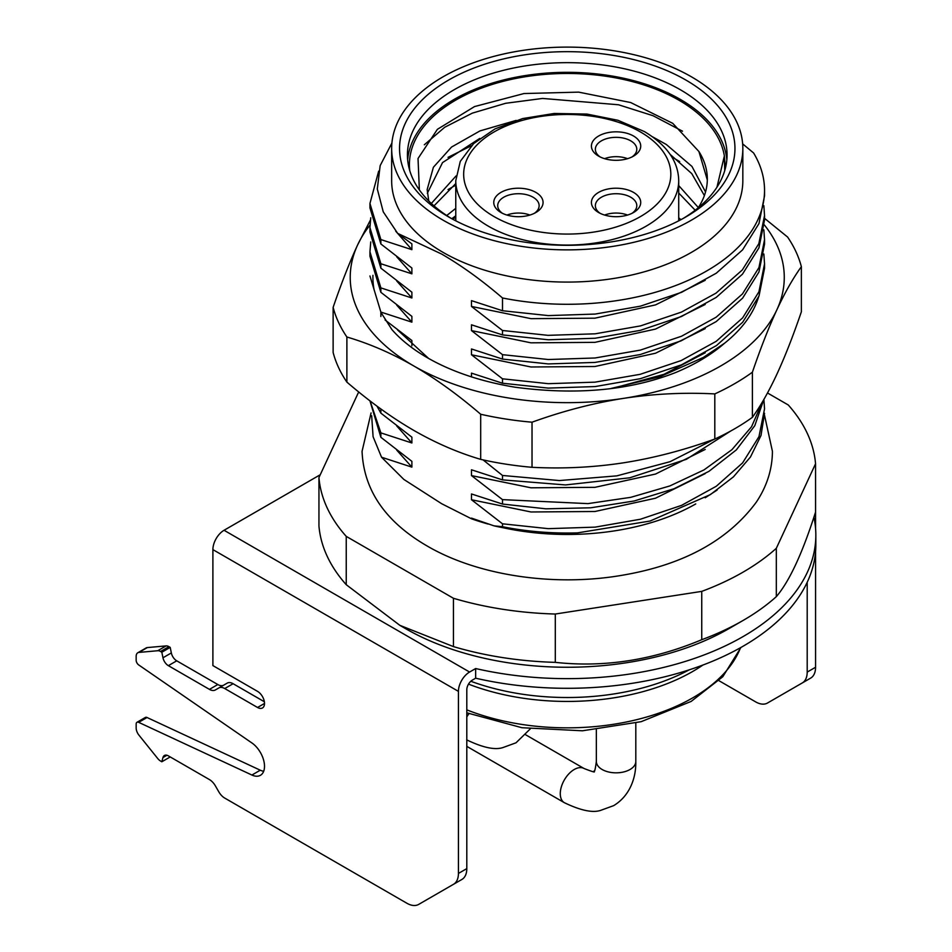 <?xml version="1.0" encoding="UTF-8"?>
<svg xmlns="http://www.w3.org/2000/svg" width="952" height="952" viewBox="0 0 952 952"><rect width="100%" height="100%" fill="white"/><g stroke="black" fill="none" stroke-linecap="round" stroke-linejoin="round"><path stroke-width="1.43" d="M633.508 192.387A24.657 14.244 180 0 1 633.508 212.522A24.657 14.244 180 0 1 598.63 212.522L598.63 212.522A24.657 14.244 180 0 1 598.63 192.387A24.657 14.244 180 0 1 633.508 192.387M598.63 156.14L598.63 156.14A24.657 14.244 180 0 1 598.63 136.005A24.657 14.244 180 0 1 633.508 136.005A24.657 14.244 180 0 1 633.508 156.14A24.657 14.244 180 0 1 598.63 156.14M500.978 212.522L500.978 212.522A24.657 14.244 180 0 1 500.978 192.387A24.657 14.244 180 0 1 535.857 192.387A24.657 14.244 180 0 1 535.857 212.522A24.657 14.244 180 0 1 500.978 212.522M502.489 213.331A20.718 11.96 180 0 1 497.706 205.68A20.718 11.96 180 0 1 510.486 194.625A20.718 11.96 180 0 1 533.06 197.219A20.718 11.96 180 0 1 539.13 205.68A20.718 11.96 180 0 1 534.334 213.331M529.907 215.057A20.718 11.96 0 0 0 506.928 215.057M627.558 158.675A20.718 11.96 0 0 0 604.591 158.675M627.558 215.057A20.718 11.96 0 0 0 604.591 215.057M600.153 156.949A20.718 11.96 180 0 1 595.357 149.297A20.718 11.96 180 0 1 608.149 138.242A20.718 11.96 180 0 1 630.724 140.837A20.718 11.96 180 0 1 636.793 149.297A20.718 11.96 180 0 1 631.997 156.949M600.153 213.331A20.718 11.96 180 0 1 595.357 205.68A20.718 11.96 180 0 1 608.149 194.625A20.718 11.96 180 0 1 630.724 197.219A20.718 11.96 180 0 1 636.793 205.68A20.718 11.96 180 0 1 631.997 213.331M691.414 76.803A175.596 101.376 0 0 0 500.05 54.823A175.596 101.376 0 0 0 391.653 148.488A175.596 101.376 0 0 0 443.085 220.174A175.596 101.376 0 0 0 634.437 242.153A175.596 101.376 0 0 0 742.834 148.488A175.596 101.376 0 0 0 691.414 76.803M685.833 80.028A167.707 96.818 180 0 1 685.833 216.949A167.707 96.818 180 0 1 448.666 216.949L448.666 216.949A167.707 96.818 180 0 1 448.666 80.028A167.707 96.818 180 0 1 685.833 80.028M391.653 148.488L391.653 180.713A175.596 101.376 0 0 0 443.085 252.387A175.596 101.376 0 0 0 634.437 274.366A175.596 101.376 0 0 0 742.834 180.713L742.834 148.488M391.903 143.05L380.169 165.6L377.301 188.984L383.251 211.844L397.662 233.383L441.692 254.077C461.696 265.703 481.962 280.34 502.501 297.976A197.29 113.907 0 0 0 764.539 190.376A197.29 113.907 0 0 0 753.615 152.986L742.655 143.883M369.947 400.84L380.871 437.301L380.871 432.886L370.09 400.947M376.968 406.135L380.871 413.132L380.871 408.979M380.871 316.48L380.871 312.066L369.947 275.973M369.947 251.804L369.947 256.219L380.871 292.312L380.871 287.897L369.947 251.804L370.745 241.939M369.947 227.647L369.947 232.062L380.871 268.155L380.871 263.74L369.947 227.647L370.745 217.782M369.947 203.478L369.947 207.893L380.871 243.986L380.871 239.571L369.947 203.478L378.67 171.122M762.433 401.899L751.544 426.77L731.874 449.725L704.028 469.895L669.827 485.948L630.736 497.337L587.955 503.62L502.501 499.633L471.49 475.595L531.002 487.805L594.964 487.329L655.523 474.048L705.23 449.439M396.746 425.984L411.883 442.977L411.883 437.17L380.871 413.132M380.871 432.886L411.883 442.977M502.501 499.633L502.501 504.048L471.49 493.957L471.49 499.752L502.501 523.802L548.293 528.658L595.155 527.134L640.434 519.233L681.596 505.357L716.297 486.246L742.584 462.922L758.97 436.659L764.539 408.872L763.897 399.388M471.49 499.752L530.99 511.974L594.952 511.498L655.511 498.217L705.218 473.608M396.746 450.141L411.883 467.135L411.883 461.339L380.871 437.301M371.661 415.691L373.089 436.706L381.538 457.222L411.883 467.135M717.106 490.09L705.218 497.765M483.069 459.887L502.501 475.464L559.348 480.558L616.801 475.869L670.018 461.708L714.559 439.11M502.501 475.464L502.501 479.879L471.49 469.788L471.49 475.595M695.733 503.929A182.498 105.363 180 0 1 503.084 527.741M488.138 524.052A182.498 105.363 180 0 1 471.49 518.792L441.692 503.739L403.838 479.427L381.538 457.222M493.993 525.849L502.501 526.718A197.29 113.907 0 0 0 577.567 532.87C548.019 534.084 520.161 531.74 493.993 525.849L471.49 518.114L471.49 518.792M411.883 345.778L411.883 340.518L385.096 320.003M380.871 312.066L411.883 322.157L411.883 316.362L380.871 292.312M380.871 287.897L411.883 297.988L411.883 292.193L380.871 268.155M380.871 263.74L411.883 273.831L411.883 268.024L380.871 243.986M380.871 239.571L411.883 249.662L411.883 243.867L397.662 233.383M764.539 190.376L764.539 195.815L758.97 223.601L742.584 249.864L716.297 273.188L681.596 292.3L640.434 306.163L595.155 314.065L548.293 315.6L502.501 310.733L502.501 297.976M502.501 310.733L471.49 300.642L471.49 306.449L502.501 330.487L502.501 334.902L471.49 324.81L471.49 330.606L502.501 354.656L502.501 359.059L471.49 348.967L471.49 354.775L502.501 378.813L502.501 383.228L471.49 373.136L471.49 376.956M502.501 526.718L502.501 523.802M502.501 479.879L565.571 484.937L629.76 477.797L686.38 459.304L730.731 430.994M502.501 504.048L545.913 508.82L590.728 507.797L634.187 500.978L674.052 488.733L708.966 471.335L736.336 449.903L754.793 425.687L763.754 399.65M577.567 532.87L650.073 521.042L710.418 494.576L733.445 476.857L750.497 456.948L761.017 435.457L764.539 413.287M763.849 254.005L764.539 263.882L758.934 291.776L742.619 317.897L716.213 341.328L681.168 360.558L640.161 374.315L595 382.157L548.281 383.68L502.501 378.813M502.501 383.228L548.173 388.095L595.178 386.56L640.351 378.682L681.465 364.842L716.499 345.54L742.691 322.228L759.006 296.012L764.539 268.297L764.539 263.882M763.849 229.849L764.539 239.725L758.946 267.583L742.453 293.93L716.202 317.171L681.477 336.258L640.375 350.098L595.048 357.988L548.328 359.523L502.501 354.656M502.501 359.059L548.281 363.926L595 362.414L640.161 354.56L681.168 340.816L716.213 321.574L742.619 298.143L758.934 272.022L764.539 244.14L764.539 239.725M763.849 205.68L764.539 215.557L758.827 243.7L742.274 269.987L715.999 293.145L681.43 312.113L640.541 325.893L595.119 333.819L547.971 335.342L502.501 330.487M502.501 334.902L548.328 339.769L595.048 338.246L640.375 330.344L681.477 316.504L716.202 297.417L742.453 274.188L758.946 247.841L764.539 219.971L764.539 215.557M767.49 392.974L788.256 404.969A248.591 143.526 180 0 1 815.555 463.779L776.32 548.316A248.591 143.526 180 0 1 701.743 591.382L555.302 614.028A248.591 143.526 180 0 1 453.438 598.272L346.242 536.381A248.591 143.526 180 0 1 318.944 477.571L358.178 393.021A248.591 143.526 180 0 1 359.059 392.236M815.555 463.779L815.555 512.105C802.476 553.195 789.386 581.375 776.32 596.654A248.591 143.526 180 0 1 743.024 620.49L729.077 628.546A228.861 132.138 180 0 1 729.077 628.546L729.077 628.546A228.861 132.138 180 0 1 405.409 628.546L399.828 625.321L346.242 584.707A248.591 143.526 180 0 1 318.944 525.897L318.944 477.571M729.077 628.546L743.024 620.49A248.591 143.526 180 0 1 701.743 639.708C652.917 660.152 604.115 667.709 555.302 662.354A248.591 143.526 180 0 1 453.438 646.598L399.828 625.321M346.242 536.381L346.242 584.707M453.438 598.272L453.438 646.598M555.302 614.028L555.302 662.354M701.743 591.382L701.743 639.708M776.32 548.316L776.32 596.654M455.77 208.369L446.726 215.521M451.795 218.71L455.77 215.795M434.005 205.87L455.77 183.569M456.044 175.965L431.327 203.466M479.76 138.421L442.525 162.602L427.329 193.28M707.312 179.964L698.923 151.523L672.743 123.332L630.688 102.542L578.649 92.13L523.981 93.546L474.524 106.576L437.396 129.317L418.023 158.508L419.368 189.924M698.185 207.822A140.075 80.872 0 0 0 707.324 179.095A140.075 80.872 0 0 0 698.923 151.523M428.769 200.991L427.162 189.567L433.398 167.255L451.534 147.06L479.975 130.912L516.174 120.404M652.644 136.874L666.293 144.466L691.961 166.433L705.539 191.983M680.93 219.662L678.716 217.806M455.77 217.377L452.557 219.127M455.77 185.152L448.035 189.579M670.208 154.438L691.759 173.597L704.385 195.576M678.716 193.006L695.174 210.225M698.351 207.572L678.716 185.58M725.079 164.66L724.365 155.914L724.746 170.575M679.657 161.566L671.791 156.913M471.514 145.68L448.035 157.354M682.513 131.197L653.048 115.716L618.514 104.768L542.569 98.437L505.643 103.292L472.37 113.121L444.715 127.259L424.318 144.787M726.84 159.769A159.805 92.261 0 0 0 680.252 99.353A159.805 92.261 0 0 0 509.974 78.457A159.805 92.261 0 0 0 407.658 159.769M409.753 170.575A157.842 91.13 180 0 1 554.552 73.768A157.842 91.13 180 0 1 724.365 155.914L716.951 187.223M451.522 218.567A159.805 92.261 180 0 1 407.432 154.938A159.805 92.261 180 0 1 506.083 69.686A159.805 92.261 180 0 1 680.252 89.69A159.805 92.261 180 0 1 727.054 154.938A159.805 92.261 180 0 1 682.977 218.567M705.23 352.775L663.984 374.315L614.195 387.94M411.883 249.662L395.746 231.193M705.218 280.293L655.511 304.902L594.952 318.182L530.99 318.658L471.49 306.449M411.883 273.831L396.746 256.838M705.194 304.473L655.488 329.083L594.94 342.351L530.978 342.827L471.49 330.606M705.218 328.618L655.511 353.228L594.952 366.508L530.99 366.984L471.49 354.775M411.883 297.988L396.746 280.995M411.883 322.157L396.746 305.164M758.542 297.131A194.339 112.193 180 0 1 724.615 343.184C711.442 354.656 695.079 364.449 675.539 372.577C629.808 390.463 576.341 395.342 515.139 387.226C451.415 376.718 411.562 352.145 391.915 329.594L380.871 312.351M370.007 225.089A217.02 125.295 0 0 0 357.619 244.938A217.02 125.295 0 0 0 413.787 365.961A217.02 125.295 0 0 0 623.417 398.388A217.02 125.295 0 0 0 776.88 309.793A217.02 125.295 0 0 0 764.361 224.946M374.16 290.074A194.339 112.193 180 0 1 372.946 275.318M428.567 358.38L397.579 329.975M611.267 388.404L659.914 376.742L703.409 357.416L724.615 343.184M370.423 220.067L357.619 244.938C349.574 262.335 341.411 283.137 333.129 307.365A236.75 136.683 0 0 0 346.885 336.996C369.507 343.684 391.808 353.335 413.787 365.961C435.766 378.717 458.067 394.806 480.689 414.251A236.75 136.683 0 0 0 532.025 422.2C562.929 411.026 593.393 403.101 623.417 398.388C653.441 393.807 683.905 392.319 714.809 393.914L714.809 439.027A236.75 136.683 0 0 0 752.389 417.333C760.672 405.873 768.835 391.51 776.88 374.231C784.924 356.833 793.087 336.02 801.37 311.792L801.37 266.691A236.75 136.683 0 0 0 787.613 237.06L764.539 218.329M752.389 417.333L752.389 372.22C760.672 348.004 768.835 327.19 776.88 309.793C784.924 292.514 793.087 278.151 801.37 266.691M333.129 307.365L333.129 352.466A236.75 136.683 0 0 0 346.885 382.109C369.507 401.554 391.808 417.654 413.787 430.399C435.766 443.025 458.067 452.688 480.689 459.364A236.75 136.683 0 0 0 532.025 467.301C562.929 468.908 593.393 467.408 623.417 462.827C653.441 458.126 683.905 450.189 714.809 439.027M532.025 467.301L532.025 422.2M346.885 382.109L346.885 336.996M480.689 459.364L480.689 414.251M752.389 372.22A236.75 136.683 180 0 1 714.809 393.914M718.95 680.692L755.626 701.862A23.681 13.673 -120 0 0 767.467 703.04L775.832 698.209A23.681 13.673 -120 0 0 775.832 698.209L802.298 682.929A23.681 13.673 -120 0 0 807.201 672.088L807.201 582.279M802.298 682.929L810.664 678.098A23.681 13.673 -120 0 0 815.567 667.257L815.567 551.422M815.567 528.467L815.567 485.175A15.779 9.115 120 0 0 815.555 484.401M813.9 517.21A248.591 143.526 180 0 1 815.84 535.107A248.591 143.526 180 0 1 475.655 668.542L475.655 678.205L472.382 680.097A7.89 4.558 -60 0 0 466.801 689.76L466.801 868.617L458.424 873.448L458.424 691.366L212.891 549.613A15.779 9.115 -60 0 1 224.053 530.276L320.253 474.739M475.655 668.542L469.586 672.041A15.779 9.115 120 0 0 458.424 691.366M767.467 703.04L775.832 698.209M815.84 535.107L815.84 544.77A248.591 143.526 180 0 1 475.655 678.205M212.891 549.613L212.891 665.591L257.54 691.366A9.865 5.7 60 0 1 263.978 700.065A9.865 5.7 60 0 1 262.466 707.967A9.865 5.7 60 0 1 257.54 707.479L224.743 688.546A11.84 6.831 -120 0 0 218.817 687.963L215.354 689.962A11.84 6.831 60 0 1 209.44 689.379L168.361 665.662A7.89 4.558 60 0 1 162.97 657.772L161.828 652.227L160.543 651.477A7.89 4.558 -120 0 0 157.746 650.728L138.956 652.406A7.89 4.558 -120 0 0 137.802 652.763A7.89 4.558 -120 0 0 136.16 656.38L136.16 660.26A3.951 2.273 -120 0 0 138.671 664.913L251.911 742.965A19.73 11.388 60 0 1 263.692 760.362A19.73 11.388 60 0 1 260.42 775.309A19.73 11.388 60 0 1 251.911 775.035L138.671 722.342A3.951 2.273 -120 0 0 136.981 722.294A3.951 2.273 -120 0 0 136.16 724.091L136.16 727.971A7.89 4.558 -120 0 0 138.956 735.17L157.746 758.542A7.89 4.558 -120 0 0 160.543 761.017L161.828 761.767L162.97 757.53A7.89 4.558 60 0 1 164.41 755.483A7.89 4.558 60 0 1 168.361 755.864L209.44 779.581A11.84 6.831 60 0 1 215.354 785.828L218.817 791.838A11.84 6.831 -120 0 0 224.743 798.085L406.849 903.222A23.681 13.673 -120 0 0 418.69 904.4L453.521 884.289A23.681 13.673 -120 0 0 458.424 873.448M264.37 701.755L233.109 683.714A11.84 6.831 -120 0 0 227.195 683.131L218.817 687.963M137.802 652.763L146.168 647.931A7.89 4.558 -120 0 1 147.322 647.574L166.112 645.896A7.89 4.558 -120 0 1 168.909 646.646L170.206 647.396L171.336 652.941A7.89 4.558 -120 0 0 176.727 660.819L217.806 684.536A11.84 6.831 -120 0 0 223.708 685.142M136.981 722.294L145.347 717.463A3.951 2.273 -120 0 1 147.048 717.51L260.277 770.204A19.73 11.388 -120 0 0 263.68 771.275M170.206 756.935L161.828 761.767M427.02 899.592A23.681 13.673 -120 0 0 427.055 899.569L418.69 904.4M453.521 884.289L461.898 879.458A23.681 13.673 -120 0 0 466.801 868.617M170.206 647.396L161.828 652.227M640.482 131.983A103.578 59.797 0 0 0 494.005 131.983A103.578 59.797 0 0 0 494.005 216.556A103.578 59.797 0 0 0 640.482 216.556A103.578 59.797 0 0 0 640.482 131.983M455.77 180.713A111.467 64.355 0 0 0 488.424 226.219A111.467 64.355 0 0 0 609.899 240.166A111.467 64.355 0 0 0 678.716 180.713C678.395 161.519 666.959 145.144 644.433 131.59L617.908 120.273L586.92 114.061L554.207 113.466L522.636 118.572L494.992 128.901L473.644 143.597L460.28 161.376L455.77 180.713L455.77 220.828M470.812 681.251A179.155 103.435 0 0 0 689.248 669.827M702.969 665.02A177.572 102.519 0 0 1 692.806 671.41A177.572 102.519 180 0 1 468.515 684.131M740.537 647.681A177.572 102.519 180 0 1 692.806 697.816A177.572 102.519 180 0 1 466.801 709.859M815.567 667.257L807.201 672.088M469.586 672.041L224.053 530.276M166.909 755.257L162.97 757.53M147.048 717.51L138.671 722.342M260.277 770.204L251.911 775.035M147.322 647.574L138.956 652.406M166.112 645.896L157.746 650.728M168.909 646.646L160.543 651.477M171.336 652.941L162.97 657.772M176.727 660.819L168.361 665.662M217.806 684.536L209.44 689.379M233.109 683.714L224.743 688.546M264.513 703.457L257.54 707.479M468.955 713.679A19.73 11.388 120 0 0 466.801 716.916M596.345 729.756L596.345 761.445A19.73 11.388 0 0 0 608.518 771.965A19.73 11.388 0 0 0 630.022 769.502A19.73 11.388 0 0 0 635.805 761.445L635.805 723.068M596.345 761.445C594.346 776.939 593.655 769.502 593.953 771.453C595.619 772.679 592.334 771.703 584.088 768.526A19.73 11.388 120 0 0 574.223 769.502A19.73 11.388 120 0 0 561.335 786.887A19.73 11.388 120 0 0 564.357 802.691L466.801 746.368M678.716 220.828L678.716 180.713M740.965 647.431L722.794 676.741L691.164 701.422L641.172 721.676L582.469 730.791L521.958 727.721L466.801 712.81M764.515 415.274L772.429 451.343C772.298 469.324 766.919 486.27 756.316 502.156C728.101 540.331 683.75 564.631 623.251 575.079C555.444 587.075 478.309 575.972 427.055 545.948C385.429 521.767 363.759 490.232 362.058 451.343L371.066 412.93M530.276 728.887L516.02 742.798L503.037 747.534C495.088 750.236 482.973 747.677 466.694 739.871M635.805 761.445C636.174 776.784 630.486 795.456 613.683 805.63L600.7 810.354C592.739 813.067 580.625 810.509 564.357 802.691M525.79 734.861L584.088 768.526"/></g></svg>
